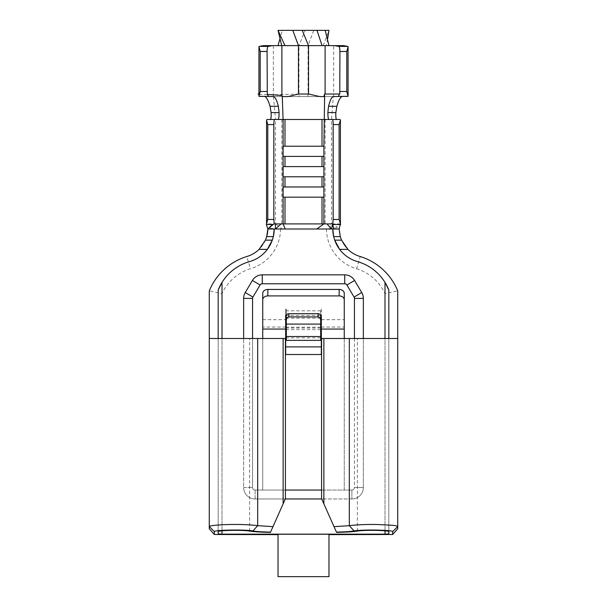 <?xml version="1.0" encoding="UTF-8"?>
<svg xmlns="http://www.w3.org/2000/svg" width="607" height="607" viewBox="0 0 607 607"><rect width="100%" height="100%" fill="white"/><g stroke="black" fill="none" stroke-linecap="round" stroke-linejoin="round"><path stroke-width="0.46" stroke-dasharray="3.04 2.28" d="M323.91 146.234L283.09 146.234M323.91 156.416L324.267 146.234M324.267 156.416L282.657 156.416L282.657 146.234M282.657 156.416L283.09 156.416M323.91 166.606L283.09 166.606M323.91 176.796L324.267 166.606M324.267 176.796L282.657 176.796L282.657 166.606M282.657 176.796L283.09 176.796M347.705 96.566L259.295 96.566M343.479 45.631L333.645 45.631L333.645 96.566M326.422 229.006A41.822 41.822 0 0 0 356.567 268.726L360.224 256.526A29.09 29.09 0 0 1 339.154 229.006L337.651 227.663L326.422 229.006L280.578 229.006C275.229 228.885 271.352 228.482 268.939 227.815L272.513 223.907L266.61 223.907M268.939 227.815L267.846 229.006M266.966 119.488L275.487 119.488L275.487 223.907L272.513 223.907M340.034 119.488L331.513 119.488L331.513 223.907L275.487 223.907L282.225 229.006M323.182 45.631L328.971 30.35L313.766 30.35L308.053 45.631L333.645 45.631M328.971 45.631L322.059 45.631M284.941 45.631L298.947 45.631L298.947 96.566M263.521 45.631L278.029 45.631M218.179 531.664L218.179 338.494L209.263 338.494M343.167 96.566L333.767 96.566M273.074 96.566L263.833 96.566M321.331 354.518L321.331 308.948L320.693 308.948L320.693 315.42L286.329 315.42L286.307 308.948L285.669 308.948L285.669 315.42M262.748 338.494L262.748 490.054L262.748 327.044L285.669 327.044L285.669 354.518M321.331 327.044L344.252 327.044L344.252 293.34M285.411 490.054L255.107 490.054A2.549 2.549 0 0 1 252.565 487.512A2.549 2.549 0 0 0 255.107 490.054L344.252 490.054L344.252 327.044M285.669 327.044L285.669 308.948M262.748 327.044L262.748 293.34M320.693 340.352L320.693 308.948M286.307 340.352L286.307 308.948M351.893 490.054L344.252 490.054L351.893 490.054A2.549 2.549 0 0 0 354.435 487.512A2.549 2.549 0 0 1 351.893 490.054L351.893 498.969L321.702 498.969L351.893 498.969A11.457 11.457 0 0 0 363.35 487.512A11.457 11.457 0 0 1 351.893 498.969L255.107 498.969A11.457 11.457 0 0 1 243.65 487.512L243.65 338.494L243.65 487.512A11.457 11.457 0 0 0 255.107 498.969A11.457 11.457 0 0 1 243.65 487.512L243.65 298.386A11.457 11.457 0 0 1 245.251 292.536L252.413 280.464A11.457 11.457 0 0 1 262.277 274.85L344.723 274.85A11.457 11.457 0 0 1 354.587 280.464L361.749 292.536A11.457 11.457 0 0 1 363.35 298.386L363.35 487.512A11.457 11.457 0 0 1 351.893 498.969A11.457 11.457 0 0 0 363.35 487.512L354.435 487.512A2.549 2.549 0 0 1 351.893 490.054L351.893 498.969M209.263 528.834L209.263 290.89L222.003 293.545A46.769 46.769 0 0 1 250.433 268.726L246.776 256.526A59.501 59.501 0 0 0 209.263 290.89A59.501 59.501 0 0 1 246.776 256.526A29.09 29.09 0 0 0 266.716 236.601A29.09 29.09 0 0 1 246.776 256.526M397.737 528.834L397.737 290.89L384.997 293.545A46.769 46.769 0 0 0 356.567 268.726M218.179 533.932L218.179 290.04M218.179 338.494L285.411 338.494M285.411 498.719L270.434 532.369M388.821 533.932L388.821 290.04M388.821 531.664L388.821 338.494L321.589 338.494M336.566 532.369L321.589 498.719M328.971 534.236L328.971 534.63L328.971 533.948L278.029 533.948L278.029 534.63L278.029 534.236M274.212 229.006L332.788 229.006M243.65 487.512L252.565 487.512L243.65 487.512A11.457 11.457 0 0 0 255.107 498.969L285.298 498.969L255.107 498.969L255.107 490.054A2.549 2.549 0 0 1 252.565 487.512L252.565 298.386A2.549 2.549 0 0 1 252.922 297.089L260.084 285.009A2.549 2.549 0 0 1 262.277 283.765L344.723 283.765A2.549 2.549 0 0 1 346.916 285.009L354.078 297.089A2.549 2.549 0 0 1 354.435 298.386L354.435 487.512L363.35 487.512L363.35 338.494M384.997 282.407A47.71 47.71 0 0 0 357.47 261.602A33.977 33.977 0 0 1 339.639 249.378M334.7 240.152A33.977 33.977 0 0 1 333.668 236.601M273.332 236.601A33.977 33.977 0 0 1 272.3 240.152M267.361 249.378A33.977 33.977 0 0 1 249.53 261.602A47.71 47.71 0 0 0 222.003 282.407M397.737 338.494L388.821 338.494M328.971 533.948L328.971 576.65L278.029 576.65L278.029 533.948M329.867 228.816L331.513 223.907L333.448 223.907L337.651 227.663M340.413 223.907L333.448 223.907M273.491 96.566L275.487 119.488L331.513 119.488L333.349 96.566L264.386 96.566M252.565 487.512L252.565 338.494M354.435 338.494L354.435 487.512M321.589 490.054L344.252 490.054L344.252 338.494M321.331 308.948L321.331 315.42M320.693 324.092L320.693 315.67M286.307 324.092L286.307 315.67M360.224 256.526A59.501 59.501 0 0 1 397.737 290.89A59.501 59.501 0 0 0 360.224 256.526A29.09 29.09 0 0 1 339.154 229.006M342.614 96.566L333.349 96.566M282.27 96.566L288.325 96.566M319.798 96.566L323.88 96.566M258.931 94.024L258.074 94.024M308.053 96.566L308.053 45.631L298.947 45.631L305.192 30.35L282.369 30.35L280.024 38.62M258.931 94.358L273.34 94.859L298.856 94.024M327.454 39.023L326.3 45.631M313.766 30.35L305.192 30.35M282.369 30.35L278.029 30.35M323.91 186.979L283.09 186.979M323.91 197.169L324.267 186.979M324.267 197.169L282.657 197.169L282.657 186.979M282.657 197.169L283.09 197.169M262.748 319.646L285.669 319.646M321.331 319.646L344.252 319.646M320.693 310.83L286.307 310.83M249.644 531.102L249.644 338.494M357.356 531.102L357.356 338.494M280.578 229.006A41.822 41.822 0 0 1 250.433 268.726M384.997 534.63L384.997 293.545M222.003 534.63L222.003 293.545M243.65 298.386A11.457 11.457 0 0 1 245.251 292.536L252.922 297.089A2.549 2.549 0 0 0 252.565 298.386L243.65 298.386M354.587 280.464L346.916 285.009A2.549 2.549 0 0 0 344.723 283.765L344.723 274.85A11.457 11.457 0 0 1 354.587 280.464L361.749 292.536A11.457 11.457 0 0 1 363.35 298.386L363.35 487.512M252.413 280.464A11.457 11.457 0 0 1 262.277 274.85L262.277 283.765A2.549 2.549 0 0 0 260.084 285.009L252.413 280.464M222.003 530.844L222.003 338.494M384.997 530.844L384.997 338.494M281.853 119.488L281.853 223.907M325.147 119.488L325.147 223.907M361.749 292.536L354.078 297.089A2.549 2.549 0 0 1 354.435 298.386L363.35 298.386M255.107 490.054L255.107 498.969M320.693 318.174L286.307 318.174M320.693 337.833L286.307 337.833M320.693 327.203L286.307 327.203M320.693 328.03L286.307 328.03M273.355 45.631L273.355 94.024M273.271 94.024L273.355 96.566M320.693 329.624L286.307 329.624M273.362 96.536L264.106 96.536M277.885 119.533L270.244 119.533M336.756 119.533L329.115 119.533M342.894 96.536L333.478 96.536"/><path stroke-width="0.91" d="M322.014 166.606L323.91 166.606L323.91 156.416L322.014 156.416L322.014 166.606L283.09 166.606L283.09 146.234L323.91 146.234L323.91 156.416M322.014 156.416L283.09 156.416M322.014 186.979L323.91 186.979L323.91 176.796L322.014 176.796L322.014 186.979L283.09 186.979L283.09 166.606M322.014 176.796L283.09 176.796M323.91 176.796L323.91 166.606M348.069 96.293L346.794 91.475L346.794 51.481L348.069 46.656L348.069 96.293L333.767 96.566C331.983 96.376 330.246 99.616 328.546 106.286L327.863 112.576C327.901 116.711 328.258 119.01 328.941 119.488L283.09 119.488L283.09 146.234M273.833 219.468L274.22 223.907L272.482 224.499L267.846 229.006L266.359 224.438L267.786 219.4L273.833 219.468L273.833 124.587C273.878 121.499 274.136 119.799 274.607 119.488L283.09 119.488L282.27 96.566L288.325 96.566L298.469 94.024L308.531 94.024L319.798 96.566L323.88 96.566L324.639 94.024L323.91 146.234M268.165 46.39L259.25 46.39L263.521 45.631L272.437 45.631L268.165 46.39C267.505 46.785 267.141 48.484 267.08 51.481L267.292 94.426L281.898 95.481L282.263 96.566M278.059 119.488C278.734 119.01 279.076 116.711 279.083 112.576L278.355 106.286C276.61 99.624 274.85 96.384 273.074 96.566L258.931 96.293L260.206 91.475L260.206 51.481L258.931 46.656L258.931 94.024L258.074 94.024L258.931 94.024M272.437 45.631L284.941 45.631L278.029 30.35L317.006 30.35L322.059 45.631L343.479 45.631L347.75 46.39L338.835 46.39C339.495 46.785 339.859 48.484 339.92 51.481L339.768 94.024L324.639 94.024L339.677 94.024L338.175 96.566M272.482 224.499L266.359 224.438M340.421 120.163L340.421 223.869L339.101 219.453L339.101 124.587L340.421 120.163L340.034 119.488L329.29 119.488L336.931 119.488M339.101 124.587L333.167 124.587L333.167 219.453L339.101 219.453M266.556 223.702L266.556 120.262L266.966 119.488L274.607 119.488M273.241 224.461L267.846 229.006L266.716 236.601L273.332 236.601L274.212 229.006A33.977 33.977 0 0 1 273.332 236.601L272.3 240.152A33.977 33.977 0 0 1 249.53 261.602A47.71 47.71 0 0 0 218.179 290.04L218.179 338.494M278.029 534.63L214.362 534.494L209.263 528.834L209.263 290.89A59.501 59.501 0 0 1 246.776 256.526A29.09 29.09 0 0 0 259.075 249.378L265.441 240.152L266.716 236.601A29.09 29.09 0 0 0 267.846 229.006A29.09 29.09 0 0 1 266.716 236.601M262.748 299.812L262.748 293.34A5.091 3.9 0 0 1 267.846 289.44L267.846 295.913A5.091 3.9 180 0 0 262.748 299.812L262.748 329.062L285.669 329.062L285.669 315.42L286.307 315.42L286.307 340.352L320.693 340.352L320.693 336.506L286.307 336.506M321.331 346.878L285.669 346.878M267.846 289.44L339.154 289.44A5.091 3.9 0 0 1 344.252 293.34L344.252 338.494M320.693 336.506L320.671 315.42L321.331 315.42L321.331 329.062L344.252 329.062M344.252 299.812A5.091 3.9 180 0 0 339.154 295.913L267.846 295.913M328.971 534.63L392.638 534.494L397.737 528.834L397.737 526.557L392.638 531.633C392.82 529.987 362.827 529.357 354.078 530.935C350.52 531.55 344.639 531.929 336.445 532.081L334.025 526.648L349.321 525.677C357.015 524.714 366.332 524.319 377.266 524.501L391.902 525.26C395.142 525.503 397.084 525.935 397.737 526.557L397.737 290.89A59.501 59.501 0 0 0 360.224 256.526A29.09 29.09 0 0 1 347.925 249.378L339.639 249.378A33.977 33.977 0 0 1 334.7 240.152L333.668 236.601A33.977 33.977 0 0 1 332.788 229.006L333.668 236.601L340.284 236.601L341.559 240.152L347.925 249.378M336.445 532.081L336.566 532.369C345.944 532.202 352.872 531.785 357.356 531.102C364.337 529.812 389.299 530.313 388.821 531.664L388.821 533.932L384.997 534.152L222.003 534.152L218.179 533.932L218.179 531.664C217.708 530.313 242.671 529.805 249.644 531.102C254.128 531.785 261.056 532.21 270.434 532.369L270.555 532.089C262.436 531.944 256.556 531.565 252.922 530.935C244.53 529.35 213.664 530.002 214.362 531.633L209.263 526.557C209.779 525.328 222.807 524.653 228.938 524.509C240.539 524.296 250.122 524.683 257.679 525.677L272.998 526.648L283.128 503.856L283.128 338.494L209.263 338.494M283.128 503.856L285.411 498.719L285.411 338.494L283.128 338.494M388.821 338.494L388.821 290.04L384.997 282.407L384.997 338.494M323.872 503.856L321.589 498.719L321.589 338.494L323.872 338.494L323.872 503.856L334.025 526.648M349.321 525.692L349.321 338.494L323.872 338.494M349.321 338.494L397.737 338.494M332.742 223.907L331.513 229.006L275.487 229.006L281.079 223.907L332.773 223.907L333.167 219.453M321.702 498.969L285.298 498.969L321.702 498.969M252.922 297.089L245.251 292.536A11.457 11.457 0 0 0 243.65 298.386L243.65 338.494L243.65 298.386L252.565 298.386A2.549 2.549 0 0 1 252.922 297.089L260.084 285.009L252.413 280.464L245.251 292.536L252.413 280.464A11.457 11.457 0 0 1 262.277 274.85L344.723 274.85L262.277 274.85A11.457 11.457 0 0 0 252.413 280.464M222.003 338.494L222.003 282.407L218.179 290.04M392.638 531.633L392.638 534.494M214.362 534.494L214.362 531.633M328.971 534.236L278.029 534.236L278.029 576.65L328.971 576.65L328.971 534.236M259.075 249.378L267.361 249.378L272.3 240.152L265.441 240.152M341.559 240.152L334.7 240.152L339.639 249.378A33.977 33.977 0 0 0 357.47 261.602A47.71 47.71 0 0 1 388.821 290.04M268.385 229.006L275.487 229.006L275.297 223.907L281.079 223.907M332.773 223.907L333.592 229.006L339.154 229.006L340.421 223.869M326.953 223.907L331.513 229.006L333.592 229.006M316.778 229.006L323.91 223.907L323.91 186.979M285.199 229.006L283.09 223.907L283.09 186.979M274.22 223.907L275.297 223.907M333.167 124.587C333.122 121.499 332.864 119.799 332.393 119.488M323.91 197.169L322.014 197.169L322.014 223.907M283.09 197.169L322.014 197.169M267.786 219.4L267.786 124.587L266.556 120.262M354.078 297.089L361.749 292.536A11.457 11.457 0 0 1 363.35 298.386L354.435 298.386A2.549 2.549 0 0 0 354.078 297.089L346.916 285.009A2.549 2.549 0 0 0 344.723 283.765L344.723 274.85A11.457 11.457 0 0 1 354.587 280.464L361.749 292.536A11.457 11.457 0 0 1 363.35 298.386L363.35 338.494M260.084 285.009A2.549 2.549 0 0 1 262.277 283.765L344.723 283.765M252.565 338.494L252.565 298.386M354.435 298.386L354.435 338.494M285.411 490.054L321.589 490.054M339.154 229.006L340.284 236.601M285.669 329.062L285.669 354.518L321.331 354.518L321.331 329.062M262.748 329.062L262.748 338.494M320.693 320.504L320.693 324.092L286.307 324.092L286.307 320.504C286.466 318.326 287.308 317.127 288.856 316.915L318.144 316.915C319.692 317.127 320.534 318.326 320.693 320.504L320.693 315.67A2.549 1.95 180 0 0 318.144 313.72L288.856 313.72A2.549 1.95 180 0 0 286.307 315.67L286.307 320.504M336.582 119.488C335.929 119.01 335.686 116.703 335.853 112.576L336.855 106.286C338.607 100.398 340.33 97.158 342.022 96.566M267.292 94.426L268.658 96.566M264.819 96.566C266.511 97.158 268.256 100.398 270.054 106.286L271.094 112.576C271.299 116.703 271.071 119.01 270.418 119.488M322.059 45.631L308.531 45.631L308.531 94.024M338.835 46.39L334.563 45.631M258.931 96.293L258.931 94.358M292.779 30.35L298.469 45.631L284.941 45.631M298.469 94.024L298.469 45.631L308.531 45.631L302.256 30.35M278.355 106.286L270.054 106.286M277.71 119.488L270.069 119.488M279.083 112.576L271.094 112.576M336.855 106.286L328.546 106.286M335.853 112.576L327.863 112.576M317.006 30.35L325.17 30.35L328.971 45.631M325.17 30.35L328.971 30.35L327.484 39.667M278.029 30.35L280.024 38.62L278.029 45.631M280.024 38.62L281.709 45.631M272.975 526.648L270.555 532.089M354.078 530.935L349.321 525.677M257.679 338.494L257.679 525.677L252.922 530.943M284.987 156.416L284.987 166.606M284.987 176.796L284.987 186.979M322.014 119.488L322.014 146.234M284.987 119.488L284.987 146.234M267.08 51.481L260.206 51.481M260.206 91.475L267.08 91.475M222.003 534.152L222.003 530.844M384.997 534.152L384.997 530.844M333.22 224.499L340.618 224.499M284.987 197.169L284.987 223.907M273.833 124.587L267.786 124.587M245.251 292.536A11.457 11.457 0 0 0 243.65 298.386M346.916 285.009L354.587 280.464A11.457 11.457 0 0 0 344.723 274.85M262.277 283.765L262.277 274.85M339.154 289.44L339.154 295.913M288.856 313.72L288.856 316.915M318.144 313.72L318.144 316.915M325.102 45.631L325.102 94.024M339.92 91.475L346.794 91.475M346.794 51.481L339.92 51.481M281.898 45.631L281.898 95.481"/></g></svg>
